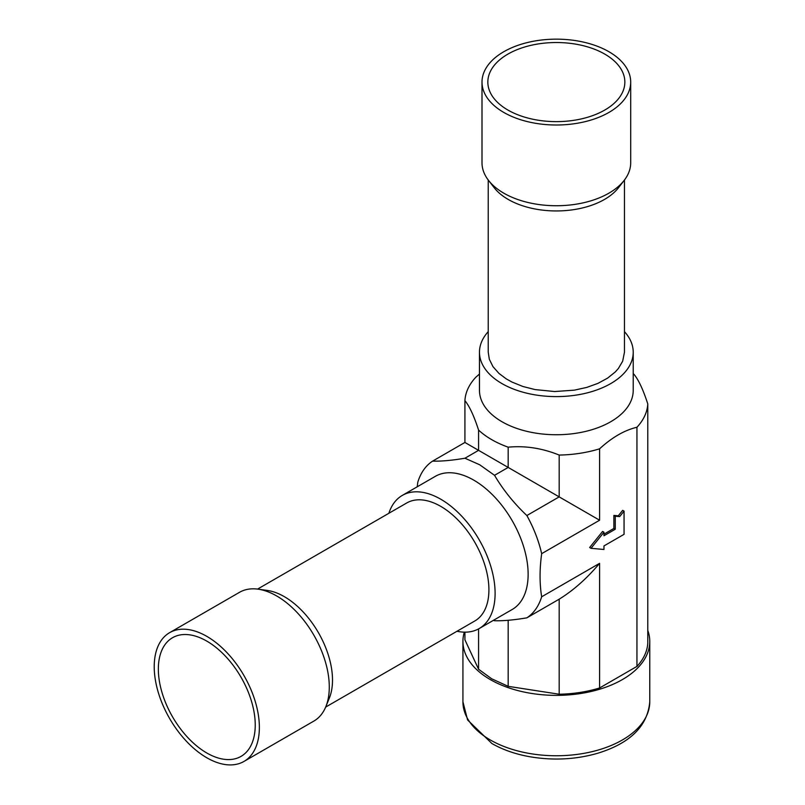 <?xml version="1.0" encoding="UTF-8"?>
<svg xmlns="http://www.w3.org/2000/svg" width="805" height="805" viewBox="0 0 805 805"><rect width="100%" height="100%" fill="white"/><g stroke="black" fill="none" stroke-linecap="round" stroke-linejoin="round"><path stroke-width="1.21" d="M630.697 82.08L630.697 162.811A74.342 42.927 180 0 1 624.217 180.33L618.532 187.676A68.113 39.324 180 0 1 506.275 198.282A68.113 39.324 180 0 1 494.159 187.676L488.474 180.33A74.342 42.927 180 0 1 482.004 162.811L482.004 82.08A74.342 42.927 180 0 1 529.288 42.102A74.342 42.927 180 0 1 610.995 52.969A74.342 42.927 180 0 1 630.697 82.08A74.342 42.927 180 0 1 583.404 122.058A74.342 42.927 180 0 1 501.696 111.181A74.342 42.927 180 0 1 482.004 82.08M624.469 180.008L624.469 352.218L622.668 361.204L618.391 368.459L615.362 371.87L607.644 378.098L597.984 383.351L586.744 387.416L574.347 390.153L554.635 391.542L535.063 389.58L522.918 386.491L512.05 382.093L506.275 378.883L498.999 373.45L492.962 366.627L489.329 359.261L488.233 352.218L488.233 180.008M624.217 180.33A74.342 42.927 180 0 1 501.696 191.912A74.342 42.927 180 0 1 488.474 180.33M505.993 108.896A68.505 39.556 180 0 1 487.84 82.08A68.505 39.556 180 0 1 531.411 45.241A68.505 39.556 180 0 1 606.698 55.263A68.505 39.556 180 0 1 624.851 82.08A68.505 39.556 180 0 1 581.28 118.919A68.505 39.556 180 0 1 505.993 108.896M169.624 632.67L239.538 592.299A74.342 42.927 60 0 1 257.952 589.149L267.149 590.407A68.113 39.324 60 0 1 284.336 596.666A68.113 39.324 60 0 1 329.336 698.106L325.824 706.699A74.342 42.927 60 0 1 313.88 721.069L243.965 761.439A74.342 42.927 60 0 1 206.794 757.757A74.342 42.927 60 0 1 158.223 692.24A74.342 42.927 60 0 1 169.624 632.67A74.342 42.927 60 0 1 206.794 636.353A74.342 42.927 60 0 1 255.366 701.859A74.342 42.927 60 0 1 243.965 761.439M325.663 707.082L474.809 620.977A68.113 39.324 -120 0 0 485.244 566.388A68.113 39.324 -120 0 0 440.748 506.365A68.113 39.324 -120 0 0 406.686 502.994L257.55 589.099M257.952 589.149A74.342 42.927 60 0 1 276.709 595.982A74.342 42.927 60 0 1 325.824 706.699M206.794 752.987A68.505 39.556 60 0 1 162.036 692.622A68.505 39.556 60 0 1 172.542 637.721A68.505 39.556 60 0 1 206.794 641.112A68.505 39.556 60 0 1 251.552 701.487A68.505 39.556 60 0 1 241.047 756.378A68.505 39.556 60 0 1 206.794 752.987M647.773 630.365A93.42 53.935 180 0 1 649.766 641.434A93.42 53.935 180 0 1 592.098 691.264A93.42 53.935 180 0 1 490.285 679.571A93.42 53.935 180 0 1 462.925 641.434A93.42 53.935 180 0 1 464.324 632.156M456.988 631.261A76.878 44.386 -120 0 0 479.186 628.554L512.211 609.486A76.878 44.386 -120 0 0 523.995 547.883A76.878 44.386 -120 0 0 473.773 480.142A76.878 44.386 -120 0 0 435.334 476.339L402.309 495.407A76.878 44.386 -120 0 0 388.875 513.278M479.186 628.554A76.878 44.386 -120 0 0 490.97 566.951A76.878 44.386 -120 0 0 440.748 499.211A76.878 44.386 -120 0 0 402.309 495.407M417.242 486.784L417.805 482.165A91.468 52.808 60 0 1 432.607 461.114C441.261 461.376 452.038 460.41 464.938 458.226L479.73 464.787L494.532 475.312C503.185 489.943 513.962 503.346 526.862 515.532A91.468 52.808 60 0 1 541.664 553.669C539.541 569.266 539.541 583.635 541.664 596.787A91.468 52.808 60 0 1 526.862 617.838C513.962 620.021 503.185 620.987 494.532 620.725A91.468 52.808 60 0 1 493.385 620.363M624.469 331.65A76.878 44.386 180 0 1 633.223 352.218L633.223 390.365A76.878 44.386 180 0 1 585.768 431.369A76.878 44.386 180 0 1 501.988 421.74A76.878 44.386 180 0 1 479.468 390.365L479.468 352.218A76.878 44.386 180 0 1 488.233 331.65M633.223 373.661L634.109 374.466C638.667 380.03 643.225 389.851 647.773 403.919A91.468 52.808 0 0 1 636.946 427.254C624.499 430.192 612.052 437.377 599.604 448.808A91.468 52.808 0 0 1 559.183 455.067C542.178 448.184 525.182 445.557 508.176 447.178A91.468 52.808 0 0 1 491.664 439.621A91.468 52.808 0 0 1 478.583 430.091C474.024 416.024 469.476 406.203 464.918 400.638A91.468 52.808 0 0 1 475.755 377.303L479.468 374.033M633.223 352.218A76.878 44.386 180 0 1 585.768 393.222A76.878 44.386 180 0 1 501.988 383.603A76.878 44.386 180 0 1 479.468 352.218M494.532 475.312L508.176 467.433L508.176 447.178M478.583 430.091L478.583 450.347L599.604 520.221L599.604 448.808M478.583 628.896L478.583 669.247L491.664 678.776L508.176 686.333L508.176 620.273M559.183 694.222A91.468 52.808 0 0 0 599.604 687.973L599.604 563.329C586.966 578.403 573.492 590.347 559.183 599.182L559.183 694.222L508.176 686.333M478.583 669.247L464.918 639.804L464.918 632.156M636.946 427.254L636.946 666.409L599.604 687.973M541.664 553.669L599.604 520.221M541.664 596.787L599.604 563.329M603.961 534.168L613.873 528.452L613.873 515.421L618.28 515.814L622.678 510.34L624.056 511.135L619.649 516.609L615.251 516.216L615.251 529.247L603.961 535.758L603.961 532.226L591.031 548.316L603.961 549.473L603.961 545.931L624.056 534.329L624.056 511.135M591.031 548.316L589.652 547.521L602.583 531.431L603.961 532.226M636.946 666.409A91.468 52.808 0 0 0 647.773 643.074L647.773 403.919M464.938 458.226L478.583 450.347L464.918 442.458L464.918 400.638M559.183 455.067L559.183 496.876L526.862 515.532M432.607 461.114L464.918 442.458M526.862 617.838L559.183 599.182M613.873 515.421L615.251 516.216M618.28 515.814L619.649 516.609M613.873 528.452L615.251 529.247M462.925 701.819A93.42 53.935 0 0 0 490.285 739.956A93.42 53.935 0 0 0 592.098 751.649A93.42 53.935 0 0 0 649.766 701.819C647.552 726.241 630.033 743.438 597.199 753.41C575.052 759.658 552.23 760.705 528.754 756.549C514.828 753.953 502.541 749.616 491.905 743.528L467.584 719.942L462.925 701.819L462.925 641.434M649.766 641.434L649.766 701.819"/></g></svg>
